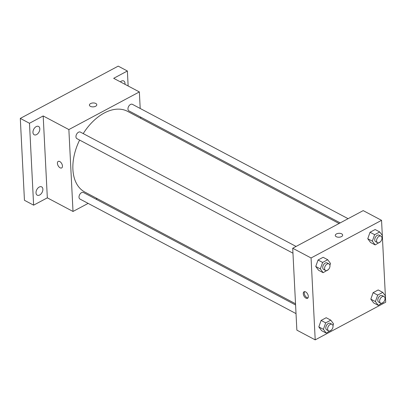 <?xml version="1.0" encoding="UTF-8"?>
<svg xmlns="http://www.w3.org/2000/svg" width="406" height="406" viewBox="0 0 406 406"><rect width="100%" height="100%" fill="white"/><g stroke="black" fill="none" stroke-linecap="round" stroke-linejoin="round"><path stroke-width="0.61" d="M88.138 203.391L73.014 211.46L47.329 197.844L33.622 205.162L24.446 200.295L20.3 118.405L118.207 66.132L127.377 70.999L128.139 85.986M33.622 205.162L29.476 123.267L20.3 118.405M29.476 123.267L43.183 115.949L68.868 129.57L139.359 91.934L113.675 78.317L127.377 70.999M89.416 105.103A3.695 1.959 177.1 0 1 91.705 103.154A3.695 1.959 177.1 0 1 95.796 103.479A3.695 1.959 177.1 0 1 96.795 104.728A3.695 1.959 177.1 0 1 93.202 106.869A3.695 1.959 177.1 0 1 89.416 105.103A3.695 1.959 177.1 0 1 91.7 103.154A3.695 1.959 177.1 0 1 95.796 103.479A3.695 1.959 177.1 0 1 96.795 104.728M120.359 81.86A4.705 2.984 -62.1 0 1 121.358 81.149A4.705 2.984 -62.1 0 1 123.764 80.977A4.705 2.984 -62.1 0 1 124.941 84.291M97.141 198.58L96.019 199.179M39.24 187.039A4.705 2.984 -62.1 0 1 41.645 186.867A4.705 2.984 -62.1 0 1 42.706 190.795A4.705 2.984 -62.1 0 1 39.646 195.012A4.705 2.984 -62.1 0 1 37.24 195.184A4.705 2.984 -62.1 0 1 36.18 191.262A4.705 2.984 -62.1 0 1 39.24 187.039M36.18 126.621A4.705 2.984 -62.1 0 1 38.585 126.449A4.705 2.984 -62.1 0 1 39.646 130.372A4.705 2.984 -62.1 0 1 36.586 134.594A4.705 2.984 -62.1 0 1 34.175 134.762A4.705 2.984 -62.1 0 1 33.119 130.839A4.705 2.984 -62.1 0 1 36.18 126.621M47.329 197.844L43.183 115.949M339.076 223.493L127.575 111.356A45.66 28.958 117.9 0 0 83.225 133.599M79.612 140.075A45.66 28.958 117.9 0 0 84.798 192.038L295.522 303.759M73.014 211.46L68.868 129.57M139.359 91.934L140.197 108.468M140.633 117.09L140.694 118.313M295.588 304.982L83.453 192.515A3.705 2.35 117.9 0 0 79.637 194.687A3.705 2.35 117.9 0 0 79.977 199.067L296.025 313.605M348.084 218.682L132.397 104.332A3.705 2.35 117.9 0 0 128.585 106.504A3.705 2.35 117.9 0 0 128.925 110.879L340.198 222.894M296.075 246.447L80.388 132.097A3.705 2.35 117.9 0 0 76.577 134.269A3.705 2.35 117.9 0 0 76.917 138.644L292.959 253.187M57.408 163.339A3.695 2.081 61.9 0 1 58.195 161.421A3.695 2.081 61.9 0 1 61.768 163.699A3.695 2.081 61.9 0 1 61.671 167.937A3.695 2.081 61.9 0 1 59.007 166.947A3.695 2.081 61.9 0 1 57.408 163.339M61.676 167.937A3.695 2.081 61.9 0 1 59.012 166.942A3.695 2.081 61.9 0 1 57.413 163.339A3.695 2.081 61.9 0 1 58.195 161.421M385.416 296.634L385.7 302.231L315.208 339.868L296.862 330.139L292.711 248.244L363.203 210.612L381.554 220.336L382.315 235.444M315.208 339.868L311.062 257.972L292.711 248.244M311.062 257.972L381.554 220.336M335.28 235.455A3.695 1.959 177.1 0 1 337.564 233.506A3.695 1.959 177.1 0 1 341.659 233.831A3.695 1.959 177.1 0 1 342.654 235.079A3.695 1.959 177.1 0 1 339.066 237.221A3.695 1.959 177.1 0 1 335.28 235.45A3.695 1.959 177.1 0 1 337.564 233.501A3.695 1.959 177.1 0 1 341.659 233.826A3.695 1.959 177.1 0 1 342.654 235.079M331.418 330.037L326.211 333.103L321.623 330.672L318.817 326.911L321.105 320.435L326.191 317.72L321.105 320.435L318.817 326.911L323.404 329.342L325.688 322.866L330.778 320.151L333.58 323.912L332.966 325.653M380.366 241.854L375.154 244.919L370.566 242.483L367.765 238.728L370.049 232.247L375.139 229.532L370.049 232.247L367.765 238.728L372.353 241.159L374.637 234.683L379.727 231.963L382.528 235.724L381.914 237.469M382.356 236.211L385.375 295.862M328.358 269.62L323.151 272.685L318.563 270.249L315.756 266.488L318.045 260.013L323.13 257.297L318.045 260.013L315.756 266.488L320.344 268.924L322.628 262.449L327.718 259.728L330.52 263.489L329.905 265.235M383.426 302.272L378.214 305.337L373.632 302.906L370.825 299.146L373.109 292.67L378.199 289.955L373.109 292.67L370.825 299.146L375.413 301.577L377.697 295.101L382.787 292.386L385.588 296.147L384.974 297.887M303.272 293.69A3.695 2.081 61.9 0 1 304.053 291.772A3.695 2.081 61.9 0 1 307.631 294.051A3.695 2.081 61.9 0 1 307.535 298.283A3.695 2.081 61.9 0 1 304.87 297.293A3.695 2.081 61.9 0 1 303.272 293.69M307.961 297.902A3.695 2.081 61.9 0 1 304.256 293.162A3.695 2.081 61.9 0 1 304.612 291.625M378.214 305.337L375.413 301.577M384.071 296.558L382.239 295.588A3.705 2.35 117.9 0 0 378.422 297.76A3.705 2.35 117.9 0 0 378.762 302.135L380.6 303.109A3.705 2.35 117.9 0 0 383.553 302.145A3.705 2.35 117.9 0 0 385.04 298.39A3.705 2.35 117.9 0 0 384.071 296.558A3.705 2.35 117.9 0 0 380.26 298.735A3.705 2.35 117.9 0 0 380.6 303.109M377.697 295.101L373.109 292.67M382.787 292.386L378.199 289.955M373.632 302.906L370.825 299.146M326.211 333.103L323.404 329.342M332.062 324.323L330.23 323.354A3.705 2.35 117.9 0 0 326.419 325.526A3.705 2.35 117.9 0 0 326.759 329.9L328.591 330.875A3.705 2.35 117.9 0 0 331.545 329.911A3.705 2.35 117.9 0 0 333.032 326.155A3.705 2.35 117.9 0 0 332.062 324.323A3.705 2.35 117.9 0 0 328.251 326.5A3.705 2.35 117.9 0 0 328.591 330.875M325.688 322.866L321.105 320.435M330.778 320.151L326.191 317.72M321.623 330.672L318.817 326.911M375.154 244.919L372.353 241.159M381.011 236.14L379.179 235.165A3.705 2.35 117.9 0 0 375.362 237.343A3.705 2.35 117.9 0 0 375.702 241.717L377.539 242.686A3.705 2.35 117.9 0 0 380.493 241.722A3.705 2.35 117.9 0 0 381.975 237.972A3.705 2.35 117.9 0 0 381.011 236.14A3.705 2.35 117.9 0 0 377.199 238.312A3.705 2.35 117.9 0 0 377.539 242.686M374.637 234.683L370.049 232.247M379.727 231.963L375.139 229.532M370.566 242.483L367.765 238.728M323.151 272.685L320.344 268.924M329.002 263.905L327.17 262.931A3.705 2.35 117.9 0 0 323.354 265.108A3.705 2.35 117.9 0 0 323.699 269.482L325.531 270.452A3.705 2.35 117.9 0 0 328.484 269.488A3.705 2.35 117.9 0 0 329.971 265.737A3.705 2.35 117.9 0 0 329.002 263.905A3.705 2.35 117.9 0 0 325.191 266.077A3.705 2.35 117.9 0 0 325.531 270.452M322.628 262.449L318.045 260.013M327.718 259.728L323.13 257.297M318.563 270.249L315.756 266.488"/></g></svg>
